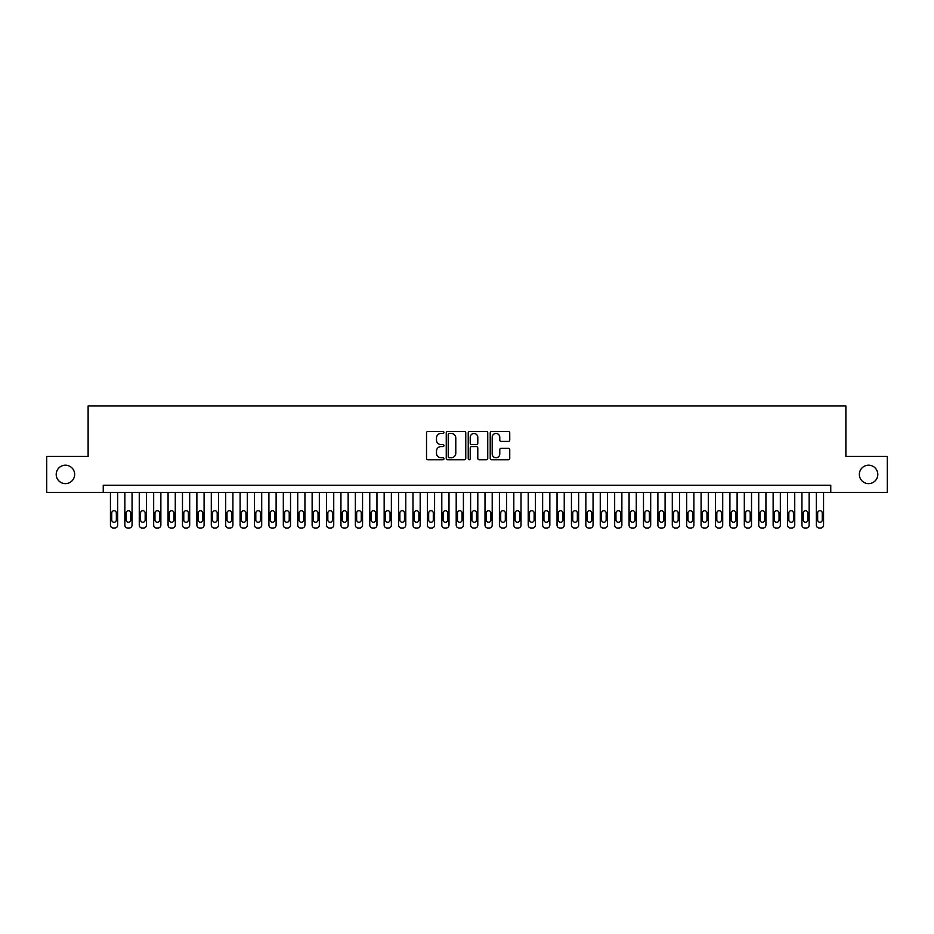 <?xml version="1.0" encoding="UTF-8"?>
<svg xmlns="http://www.w3.org/2000/svg" width="934" height="934" viewBox="0 0 934 934"><rect width="100%" height="100%" fill="white"/><g stroke="black" fill="none" stroke-linecap="round" stroke-linejoin="round"><path stroke-width="1.4" d="M443.954 432.454A0.992 0.992 0 0 0 442.961 431.461L427.935 431.461A1.413 1.413 0 0 0 426.523 432.886L426.523 458.337A1.413 1.413 0 0 0 427.935 459.75L442.961 459.75A0.992 0.992 0 0 0 443.954 458.757A0.992 0.992 0 0 0 442.961 457.765L441.011 457.765A4.53 4.53 0 0 1 436.493 453.247L436.493 451.122A4.53 4.53 0 0 1 441.011 446.592L442.961 446.592A0.992 0.992 0 0 0 443.954 445.611A0.992 0.992 0 0 0 442.961 444.619L441.011 444.619A4.53 4.53 0 0 1 436.493 440.089L436.493 437.976A4.53 4.53 0 0 1 441.011 433.446L442.961 433.446A0.992 0.992 0 0 0 443.954 432.454M859.35 474.414A9.223 9.223 0 0 0 868.573 483.637A9.223 9.223 0 0 0 877.797 474.414A9.223 9.223 0 0 0 868.573 465.202A9.223 9.223 0 0 0 859.35 474.414M56.203 474.414A9.223 9.223 0 0 0 65.427 483.637A9.223 9.223 0 0 0 74.65 474.414A9.223 9.223 0 0 0 65.427 465.202A9.223 9.223 0 0 0 56.203 474.414M508.329 441.432A1.413 1.413 0 0 0 509.742 440.019L509.742 432.886A1.413 1.413 0 0 0 508.329 431.461L491.634 431.461A1.413 1.413 0 0 0 490.222 432.886L490.222 458.337A1.413 1.413 0 0 0 491.634 459.75L508.329 459.75A1.413 1.413 0 0 0 509.742 458.337L509.742 449.709A1.413 1.413 0 0 0 508.329 448.297L501.184 448.297A1.413 1.413 0 0 0 499.772 449.709L499.772 453.982A3.783 3.783 0 0 1 495.989 457.765A3.783 3.783 0 0 1 492.206 453.982L492.206 437.229A3.783 3.783 0 0 1 495.989 433.446A3.783 3.783 0 0 1 499.772 437.229L499.772 440.019A1.413 1.413 0 0 0 501.184 441.432L508.329 441.432M103.242 492.428L46.7 492.428L46.7 456.411L88.123 456.411L88.123 405.986L845.877 405.986L845.877 456.411L887.3 456.411L887.3 492.428L830.758 492.428L830.758 485.225L103.242 485.225L103.242 492.428L830.758 492.428M465.762 432.886A1.413 1.413 0 0 0 464.35 431.461L447.666 431.461A1.413 1.413 0 0 0 446.254 432.886L446.254 458.337A1.413 1.413 0 0 0 447.666 459.75L464.35 459.75A1.413 1.413 0 0 0 465.762 458.337L465.762 432.886M469.65 431.461L486.334 431.461A1.413 1.413 0 0 1 487.746 432.886L487.746 458.337A1.413 1.413 0 0 1 486.334 459.75L479.2 459.75A1.413 1.413 0 0 1 477.788 458.337L477.788 448.016A1.413 1.413 0 0 0 476.363 446.592L471.635 446.592A1.413 1.413 0 0 0 470.222 448.016L470.222 458.757A0.992 0.992 0 0 1 469.23 459.75A0.992 0.992 0 0 1 468.238 458.757L468.238 432.886A1.413 1.413 0 0 1 469.65 431.461M449.219 433.446A0.992 0.992 0 0 0 448.227 434.438L448.227 456.773A0.992 0.992 0 0 0 449.219 457.765L451.274 457.765A4.53 4.53 0 0 0 455.792 453.247L455.792 437.976A4.53 4.53 0 0 0 451.274 433.446L449.219 433.446M477.788 437.299A3.783 3.783 0 0 0 474.005 433.516A3.783 3.783 0 0 0 470.222 437.299L470.222 443.206A1.413 1.413 0 0 0 471.635 444.619L476.363 444.619A1.413 1.413 0 0 0 477.788 443.206L477.788 437.299M117.649 492.428L117.649 525.13A2.884 2.884 0 0 1 114.765 528.014L113.329 528.014A2.884 2.884 0 0 1 110.445 525.13L110.445 492.428M116.353 519.946L116.353 513.023A2.3 2.3 0 0 0 114.053 510.723A2.3 2.3 0 0 0 111.741 513.023L111.741 519.946A2.3 2.3 0 0 0 114.053 522.246A2.3 2.3 0 0 0 116.353 519.946M132.056 492.428L132.056 525.13A2.884 2.884 0 0 1 129.172 528.014L127.736 528.014A2.884 2.884 0 0 1 124.852 525.13L124.852 492.428M130.76 519.946L130.76 513.023A2.3 2.3 0 0 0 128.46 510.723A2.3 2.3 0 0 0 126.148 513.023L126.148 519.946A2.3 2.3 0 0 0 128.46 522.246A2.3 2.3 0 0 0 130.76 519.946M146.463 492.428L146.463 525.13A2.884 2.884 0 0 1 143.579 528.014L142.143 528.014A2.884 2.884 0 0 1 139.259 525.13L139.259 492.428M145.167 519.946L145.167 513.023A2.3 2.3 0 0 0 142.867 510.723A2.3 2.3 0 0 0 140.555 513.023L140.555 519.946A2.3 2.3 0 0 0 142.867 522.246A2.3 2.3 0 0 0 145.167 519.946M160.87 492.428L160.87 525.13A2.884 2.884 0 0 1 157.986 528.014L156.55 528.014A2.884 2.884 0 0 1 153.666 525.13L153.666 492.428M159.574 519.946L159.574 513.023A2.3 2.3 0 0 0 157.262 510.723A2.3 2.3 0 0 0 154.962 513.023L154.962 519.946A2.3 2.3 0 0 0 157.262 522.246A2.3 2.3 0 0 0 159.574 519.946M175.277 492.428L175.277 525.13A2.884 2.884 0 0 1 172.393 528.014L170.957 528.014A2.884 2.884 0 0 1 168.073 525.13L168.073 492.428M173.981 519.946L173.981 513.023A2.3 2.3 0 0 0 171.669 510.723A2.3 2.3 0 0 0 169.369 513.023L169.369 519.946A2.3 2.3 0 0 0 171.669 522.246A2.3 2.3 0 0 0 173.981 519.946M189.684 492.428L189.684 525.13A2.884 2.884 0 0 1 186.8 528.014L185.364 528.014A2.884 2.884 0 0 1 182.48 525.13L182.48 492.428M188.388 519.946L188.388 513.023A2.3 2.3 0 0 0 186.076 510.723A2.3 2.3 0 0 0 183.776 513.023L183.776 519.946A2.3 2.3 0 0 0 186.076 522.246A2.3 2.3 0 0 0 188.388 519.946M204.091 492.428L204.091 525.13A2.884 2.884 0 0 1 201.207 528.014L199.771 528.014A2.884 2.884 0 0 1 196.887 525.13L196.887 492.428M202.795 519.946L202.795 513.023A2.3 2.3 0 0 0 200.483 510.723A2.3 2.3 0 0 0 198.183 513.023L198.183 519.946A2.3 2.3 0 0 0 200.483 522.246A2.3 2.3 0 0 0 202.795 519.946M218.498 492.428L218.498 525.13A2.884 2.884 0 0 1 215.614 528.014L214.166 528.014A2.884 2.884 0 0 1 211.294 525.13L211.294 492.428M217.202 519.946L217.202 513.023A2.3 2.3 0 0 0 214.89 510.723A2.3 2.3 0 0 0 212.59 513.023L212.59 519.946A2.3 2.3 0 0 0 214.89 522.246A2.3 2.3 0 0 0 217.202 519.946M232.905 492.428L232.905 525.13A2.884 2.884 0 0 1 230.021 528.014L228.573 528.014A2.884 2.884 0 0 1 225.701 525.13L225.701 492.428M231.609 519.946L231.609 513.023A2.3 2.3 0 0 0 229.297 510.723A2.3 2.3 0 0 0 226.997 513.023L226.997 519.946A2.3 2.3 0 0 0 229.297 522.246A2.3 2.3 0 0 0 231.609 519.946M247.312 492.428L247.312 525.13A2.884 2.884 0 0 1 244.428 528.014L242.98 528.014A2.884 2.884 0 0 1 240.108 525.13L240.108 492.428M246.004 519.946L246.004 513.023A2.3 2.3 0 0 0 243.704 510.723A2.3 2.3 0 0 0 241.404 513.023L241.404 519.946A2.3 2.3 0 0 0 243.704 522.246A2.3 2.3 0 0 0 246.004 519.946M261.707 492.428L261.707 525.13A2.884 2.884 0 0 1 258.835 528.014L257.387 528.014A2.884 2.884 0 0 1 254.503 525.13L254.503 492.428M260.411 519.946L260.411 513.023A2.3 2.3 0 0 0 258.111 510.723A2.3 2.3 0 0 0 255.811 513.023L255.811 519.946A2.3 2.3 0 0 0 258.111 522.246A2.3 2.3 0 0 0 260.411 519.946M276.114 492.428L276.114 525.13A2.884 2.884 0 0 1 273.242 528.014L271.794 528.014A2.884 2.884 0 0 1 268.91 525.13L268.91 492.428M274.818 519.946L274.818 513.023A2.3 2.3 0 0 0 272.518 510.723A2.3 2.3 0 0 0 270.206 513.023L270.206 519.946A2.3 2.3 0 0 0 272.518 522.246A2.3 2.3 0 0 0 274.818 519.946M290.521 492.428L290.521 525.13A2.884 2.884 0 0 1 287.649 528.014L286.201 528.014A2.884 2.884 0 0 1 283.317 525.13L283.317 492.428M289.225 519.946L289.225 513.023A2.3 2.3 0 0 0 286.925 510.723A2.3 2.3 0 0 0 284.613 513.023L284.613 519.946A2.3 2.3 0 0 0 286.925 522.246A2.3 2.3 0 0 0 289.225 519.946M304.928 492.428L304.928 525.13A2.884 2.884 0 0 1 302.044 528.014L300.608 528.014A2.884 2.884 0 0 1 297.724 525.13L297.724 492.428M303.632 519.946L303.632 513.023A2.3 2.3 0 0 0 301.332 510.723A2.3 2.3 0 0 0 299.02 513.023L299.02 519.946A2.3 2.3 0 0 0 301.332 522.246A2.3 2.3 0 0 0 303.632 519.946M319.335 492.428L319.335 525.13A2.884 2.884 0 0 1 316.451 528.014L315.015 528.014A2.884 2.884 0 0 1 312.131 525.13L312.131 492.428M318.039 519.946L318.039 513.023A2.3 2.3 0 0 0 315.739 510.723A2.3 2.3 0 0 0 313.427 513.023L313.427 519.946A2.3 2.3 0 0 0 315.739 522.246A2.3 2.3 0 0 0 318.039 519.946M333.742 492.428L333.742 525.13A2.884 2.884 0 0 1 330.858 528.014L329.422 528.014A2.884 2.884 0 0 1 326.538 525.13L326.538 492.428M332.446 519.946L332.446 513.023A2.3 2.3 0 0 0 330.146 510.723A2.3 2.3 0 0 0 327.834 513.023L327.834 519.946A2.3 2.3 0 0 0 330.146 522.246A2.3 2.3 0 0 0 332.446 519.946M348.148 492.428L348.148 525.13A2.884 2.884 0 0 1 345.265 528.014L343.829 528.014A2.884 2.884 0 0 1 340.945 525.13L340.945 492.428M346.853 519.946L346.853 513.023A2.3 2.3 0 0 0 344.553 510.723A2.3 2.3 0 0 0 342.241 513.023L342.241 519.946A2.3 2.3 0 0 0 344.553 522.246A2.3 2.3 0 0 0 346.853 519.946M362.555 492.428L362.555 525.13A2.884 2.884 0 0 1 359.672 528.014L358.236 528.014A2.884 2.884 0 0 1 355.352 525.13L355.352 492.428M361.26 519.946L361.26 513.023A2.3 2.3 0 0 0 358.96 510.723A2.3 2.3 0 0 0 356.648 513.023L356.648 519.946A2.3 2.3 0 0 0 358.96 522.246A2.3 2.3 0 0 0 361.26 519.946M376.962 492.428L376.962 525.13A2.884 2.884 0 0 1 374.079 528.014L372.643 528.014A2.884 2.884 0 0 1 369.759 525.13L369.759 492.428M375.666 519.946L375.666 513.023A2.3 2.3 0 0 0 373.355 510.723A2.3 2.3 0 0 0 371.055 513.023L371.055 519.946A2.3 2.3 0 0 0 373.355 522.246A2.3 2.3 0 0 0 375.666 519.946M391.369 492.428L391.369 525.13A2.884 2.884 0 0 1 388.486 528.014L387.05 528.014A2.884 2.884 0 0 1 384.166 525.13L384.166 492.428M390.073 519.946L390.073 513.023A2.3 2.3 0 0 0 387.762 510.723A2.3 2.3 0 0 0 385.462 513.023L385.462 519.946A2.3 2.3 0 0 0 387.762 522.246A2.3 2.3 0 0 0 390.073 519.946M405.776 492.428L405.776 525.13A2.884 2.884 0 0 1 402.893 528.014L401.457 528.014A2.884 2.884 0 0 1 398.573 525.13L398.573 492.428M404.48 519.946L404.48 513.023A2.3 2.3 0 0 0 402.169 510.723A2.3 2.3 0 0 0 399.869 513.023L399.869 519.946A2.3 2.3 0 0 0 402.169 522.246A2.3 2.3 0 0 0 404.48 519.946M420.183 492.428L420.183 525.13A2.884 2.884 0 0 1 417.3 528.014L415.863 528.014A2.884 2.884 0 0 1 412.98 525.13L412.98 492.428M418.887 519.946L418.887 513.023A2.3 2.3 0 0 0 416.576 510.723A2.3 2.3 0 0 0 414.276 513.023L414.276 519.946A2.3 2.3 0 0 0 416.576 522.246A2.3 2.3 0 0 0 418.887 519.946M434.59 492.428L434.59 525.13A2.884 2.884 0 0 1 431.706 528.014L430.259 528.014A2.884 2.884 0 0 1 427.387 525.13L427.387 492.428M433.294 519.946L433.294 513.023A2.3 2.3 0 0 0 430.983 510.723A2.3 2.3 0 0 0 428.683 513.023L428.683 519.946A2.3 2.3 0 0 0 430.983 522.246A2.3 2.3 0 0 0 433.294 519.946M448.997 492.428L448.997 525.13A2.884 2.884 0 0 1 446.113 528.014L444.666 528.014A2.884 2.884 0 0 1 441.794 525.13L441.794 492.428M447.701 519.946L447.701 513.023A2.3 2.3 0 0 0 445.39 510.723A2.3 2.3 0 0 0 443.09 513.023L443.09 519.946A2.3 2.3 0 0 0 445.39 522.246A2.3 2.3 0 0 0 447.701 519.946M463.404 492.428L463.404 525.13A2.884 2.884 0 0 1 460.52 528.014L459.073 528.014A2.884 2.884 0 0 1 456.201 525.13L456.201 492.428M462.096 519.946L462.096 513.023A2.3 2.3 0 0 0 459.797 510.723A2.3 2.3 0 0 0 457.497 513.023L457.497 519.946A2.3 2.3 0 0 0 459.797 522.246A2.3 2.3 0 0 0 462.096 519.946M477.799 492.428L477.799 525.13A2.884 2.884 0 0 1 474.927 528.014L473.48 528.014A2.884 2.884 0 0 1 470.596 525.13L470.596 492.428M476.503 519.946L476.503 513.023A2.3 2.3 0 0 0 474.203 510.723A2.3 2.3 0 0 0 471.903 513.023L471.903 519.946A2.3 2.3 0 0 0 474.203 522.246A2.3 2.3 0 0 0 476.503 519.946M492.206 492.428L492.206 525.13A2.884 2.884 0 0 1 489.334 528.014L487.887 528.014A2.884 2.884 0 0 1 485.003 525.13L485.003 492.428M490.91 519.946L490.91 513.023A2.3 2.3 0 0 0 488.61 510.723A2.3 2.3 0 0 0 486.299 513.023L486.299 519.946A2.3 2.3 0 0 0 488.61 522.246A2.3 2.3 0 0 0 490.91 519.946M506.613 492.428L506.613 525.13A2.884 2.884 0 0 1 503.741 528.014L502.294 528.014A2.884 2.884 0 0 1 499.41 525.13L499.41 492.428M505.317 519.946L505.317 513.023A2.3 2.3 0 0 0 503.017 510.723A2.3 2.3 0 0 0 500.706 513.023L500.706 519.946A2.3 2.3 0 0 0 503.017 522.246A2.3 2.3 0 0 0 505.317 519.946M521.02 492.428L521.02 525.13A2.884 2.884 0 0 1 518.136 528.014L516.7 528.014A2.884 2.884 0 0 1 513.817 525.13L513.817 492.428M519.724 519.946L519.724 513.023A2.3 2.3 0 0 0 517.424 510.723A2.3 2.3 0 0 0 515.113 513.023L515.113 519.946A2.3 2.3 0 0 0 517.424 522.246A2.3 2.3 0 0 0 519.724 519.946M535.427 492.428L535.427 525.13A2.884 2.884 0 0 1 532.543 528.014L531.107 528.014A2.884 2.884 0 0 1 528.224 525.13L528.224 492.428M534.131 519.946L534.131 513.023A2.3 2.3 0 0 0 531.831 510.723A2.3 2.3 0 0 0 529.52 513.023L529.52 519.946A2.3 2.3 0 0 0 531.831 522.246A2.3 2.3 0 0 0 534.131 519.946M549.834 492.428L549.834 525.13A2.884 2.884 0 0 1 546.95 528.014L545.514 528.014A2.884 2.884 0 0 1 542.631 525.13L542.631 492.428M548.538 519.946L548.538 513.023A2.3 2.3 0 0 0 546.238 510.723A2.3 2.3 0 0 0 543.927 513.023L543.927 519.946A2.3 2.3 0 0 0 546.238 522.246A2.3 2.3 0 0 0 548.538 519.946M564.241 492.428L564.241 525.13A2.884 2.884 0 0 1 561.357 528.014L559.921 528.014A2.884 2.884 0 0 1 557.038 525.13L557.038 492.428M562.945 519.946L562.945 513.023A2.3 2.3 0 0 0 560.645 510.723A2.3 2.3 0 0 0 558.334 513.023L558.334 519.946A2.3 2.3 0 0 0 560.645 522.246A2.3 2.3 0 0 0 562.945 519.946M578.648 492.428L578.648 525.13A2.884 2.884 0 0 1 575.764 528.014L574.328 528.014A2.884 2.884 0 0 1 571.445 525.13L571.445 492.428M577.352 519.946L577.352 513.023A2.3 2.3 0 0 0 575.04 510.723A2.3 2.3 0 0 0 572.74 513.023L572.74 519.946A2.3 2.3 0 0 0 575.04 522.246A2.3 2.3 0 0 0 577.352 519.946M593.055 492.428L593.055 525.13A2.884 2.884 0 0 1 590.171 528.014L588.735 528.014A2.884 2.884 0 0 1 585.851 525.13L585.851 492.428M591.759 519.946L591.759 513.023A2.3 2.3 0 0 0 589.447 510.723A2.3 2.3 0 0 0 587.147 513.023L587.147 519.946A2.3 2.3 0 0 0 589.447 522.246A2.3 2.3 0 0 0 591.759 519.946M607.462 492.428L607.462 525.13A2.884 2.884 0 0 1 604.578 528.014L603.142 528.014A2.884 2.884 0 0 1 600.258 525.13L600.258 492.428M606.166 519.946L606.166 513.023A2.3 2.3 0 0 0 603.854 510.723A2.3 2.3 0 0 0 601.554 513.023L601.554 519.946A2.3 2.3 0 0 0 603.854 522.246A2.3 2.3 0 0 0 606.166 519.946M621.869 492.428L621.869 525.13A2.884 2.884 0 0 1 618.985 528.014L617.549 528.014A2.884 2.884 0 0 1 614.665 525.13L614.665 492.428M620.573 519.946L620.573 513.023A2.3 2.3 0 0 0 618.261 510.723A2.3 2.3 0 0 0 615.961 513.023L615.961 519.946A2.3 2.3 0 0 0 618.261 522.246A2.3 2.3 0 0 0 620.573 519.946M636.276 492.428L636.276 525.13A2.884 2.884 0 0 1 633.392 528.014L631.956 528.014A2.884 2.884 0 0 1 629.072 525.13L629.072 492.428M634.98 519.946L634.98 513.023A2.3 2.3 0 0 0 632.668 510.723A2.3 2.3 0 0 0 630.368 513.023L630.368 519.946A2.3 2.3 0 0 0 632.668 522.246A2.3 2.3 0 0 0 634.98 519.946M650.683 492.428L650.683 525.13A2.884 2.884 0 0 1 647.799 528.014L646.351 528.014A2.884 2.884 0 0 1 643.479 525.13L643.479 492.428M649.387 519.946L649.387 513.023A2.3 2.3 0 0 0 647.075 510.723A2.3 2.3 0 0 0 644.775 513.023L644.775 519.946A2.3 2.3 0 0 0 647.075 522.246A2.3 2.3 0 0 0 649.387 519.946M665.09 492.428L665.09 525.13A2.884 2.884 0 0 1 662.206 528.014L660.758 528.014A2.884 2.884 0 0 1 657.886 525.13L657.886 492.428M663.794 519.946L663.794 513.023A2.3 2.3 0 0 0 661.482 510.723A2.3 2.3 0 0 0 659.182 513.023L659.182 519.946A2.3 2.3 0 0 0 661.482 522.246A2.3 2.3 0 0 0 663.794 519.946M679.497 492.428L679.497 525.13A2.884 2.884 0 0 1 676.613 528.014L675.165 528.014A2.884 2.884 0 0 1 672.293 525.13L672.293 492.428M678.189 519.946L678.189 513.023A2.3 2.3 0 0 0 675.889 510.723A2.3 2.3 0 0 0 673.589 513.023L673.589 519.946A2.3 2.3 0 0 0 675.889 522.246A2.3 2.3 0 0 0 678.189 519.946M693.892 492.428L693.892 525.13A2.884 2.884 0 0 1 691.02 528.014L689.572 528.014A2.884 2.884 0 0 1 686.688 525.13L686.688 492.428M692.596 519.946L692.596 513.023A2.3 2.3 0 0 0 690.296 510.723A2.3 2.3 0 0 0 687.996 513.023L687.996 519.946A2.3 2.3 0 0 0 690.296 522.246A2.3 2.3 0 0 0 692.596 519.946M708.299 492.428L708.299 525.13A2.884 2.884 0 0 1 705.427 528.014L703.979 528.014A2.884 2.884 0 0 1 701.095 525.13L701.095 492.428M707.003 519.946L707.003 513.023A2.3 2.3 0 0 0 704.703 510.723A2.3 2.3 0 0 0 702.391 513.023L702.391 519.946A2.3 2.3 0 0 0 704.703 522.246A2.3 2.3 0 0 0 707.003 519.946M722.706 492.428L722.706 525.13A2.884 2.884 0 0 1 719.834 528.014L718.386 528.014A2.884 2.884 0 0 1 715.502 525.13L715.502 492.428M721.41 519.946L721.41 513.023A2.3 2.3 0 0 0 719.11 510.723A2.3 2.3 0 0 0 716.798 513.023L716.798 519.946A2.3 2.3 0 0 0 719.11 522.246A2.3 2.3 0 0 0 721.41 519.946M737.113 492.428L737.113 525.13A2.884 2.884 0 0 1 734.229 528.014L732.793 528.014A2.884 2.884 0 0 1 729.909 525.13L729.909 492.428M735.817 519.946L735.817 513.023A2.3 2.3 0 0 0 733.517 510.723A2.3 2.3 0 0 0 731.205 513.023L731.205 519.946A2.3 2.3 0 0 0 733.517 522.246A2.3 2.3 0 0 0 735.817 519.946M751.52 492.428L751.52 525.13A2.884 2.884 0 0 1 748.636 528.014L747.2 528.014A2.884 2.884 0 0 1 744.316 525.13L744.316 492.428M750.224 519.946L750.224 513.023A2.3 2.3 0 0 0 747.924 510.723A2.3 2.3 0 0 0 745.612 513.023L745.612 519.946A2.3 2.3 0 0 0 747.924 522.246A2.3 2.3 0 0 0 750.224 519.946M765.927 492.428L765.927 525.13A2.884 2.884 0 0 1 763.043 528.014L761.607 528.014A2.884 2.884 0 0 1 758.723 525.13L758.723 492.428M764.631 519.946L764.631 513.023A2.3 2.3 0 0 0 762.331 510.723A2.3 2.3 0 0 0 760.019 513.023L760.019 519.946A2.3 2.3 0 0 0 762.331 522.246A2.3 2.3 0 0 0 764.631 519.946M780.334 492.428L780.334 525.13A2.884 2.884 0 0 1 777.45 528.014L776.014 528.014A2.884 2.884 0 0 1 773.13 525.13L773.13 492.428M779.038 519.946L779.038 513.023A2.3 2.3 0 0 0 776.738 510.723A2.3 2.3 0 0 0 774.426 513.023L774.426 519.946A2.3 2.3 0 0 0 776.738 522.246A2.3 2.3 0 0 0 779.038 519.946M794.741 492.428L794.741 525.13A2.884 2.884 0 0 1 791.857 528.014L790.421 528.014A2.884 2.884 0 0 1 787.537 525.13L787.537 492.428M793.445 519.946L793.445 513.023A2.3 2.3 0 0 0 791.133 510.723A2.3 2.3 0 0 0 788.833 513.023L788.833 519.946A2.3 2.3 0 0 0 791.133 522.246A2.3 2.3 0 0 0 793.445 519.946M809.148 492.428L809.148 525.13A2.884 2.884 0 0 1 806.264 528.014L804.828 528.014A2.884 2.884 0 0 1 801.944 525.13L801.944 492.428M807.852 519.946L807.852 513.023A2.3 2.3 0 0 0 805.54 510.723A2.3 2.3 0 0 0 803.24 513.023L803.24 519.946A2.3 2.3 0 0 0 805.54 522.246A2.3 2.3 0 0 0 807.852 519.946M823.554 492.428L823.554 525.13A2.884 2.884 0 0 1 820.671 528.014L819.235 528.014A2.884 2.884 0 0 1 816.351 525.13L816.351 492.428M822.259 519.946L822.259 513.023A2.3 2.3 0 0 0 819.947 510.723A2.3 2.3 0 0 0 817.647 513.023L817.647 519.946A2.3 2.3 0 0 0 819.947 522.246A2.3 2.3 0 0 0 822.259 519.946"/></g></svg>
